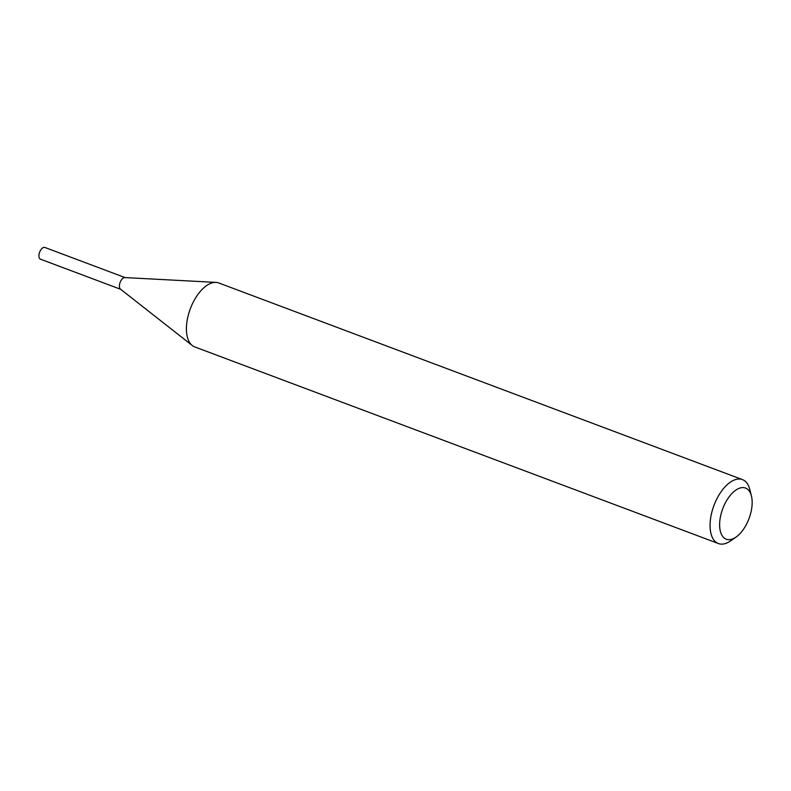 <?xml version="1.0" encoding="UTF-8"?>
<svg xmlns="http://www.w3.org/2000/svg" width="791" height="791" viewBox="0 0 791 791"><rect width="100%" height="100%" fill="white"/><g stroke="black" fill="none" stroke-linecap="round" stroke-linejoin="round"><path stroke-width="1.19" d="M736.055 537.079L730.617 540.876A34.151 17.54 -69.4 0 1 718.396 543.546L194.744 346.913A34.151 17.54 -69.4 0 1 192.262 345.509A34.151 17.54 -69.4 0 1 189.86 310.062A34.151 17.54 -69.4 0 1 215.973 282.387A34.151 17.54 -69.4 0 1 218.761 282.96L742.413 479.593A34.151 17.54 -69.4 0 1 749.848 489.649L751.45 496.095A27.329 14.03 -69.4 0 1 736.055 537.079A27.329 14.03 -69.4 0 1 721.57 534.607A27.329 14.03 -69.4 0 1 722.381 509.73A27.329 14.03 -69.4 0 1 738.27 488.7A27.329 14.03 -69.4 0 1 751.45 496.095M718.396 543.546A34.151 17.54 -69.4 0 1 713.512 506.695A34.151 17.54 -69.4 0 1 742.413 479.593M192.262 345.509L120.469 289.14A6.259 3.213 -69.4 0 1 120.034 282.644A6.259 3.213 -69.4 0 1 124.82 277.572L215.973 282.387M120.924 289.397A6.259 3.213 -69.4 0 1 120.034 282.644A6.259 3.213 -69.4 0 1 125.324 277.671M120.687 289.308L40.45 259.171A6.259 3.213 -69.4 0 1 39.55 252.418A6.259 3.213 -69.4 0 1 44.85 247.454L125.087 277.582"/></g></svg>
